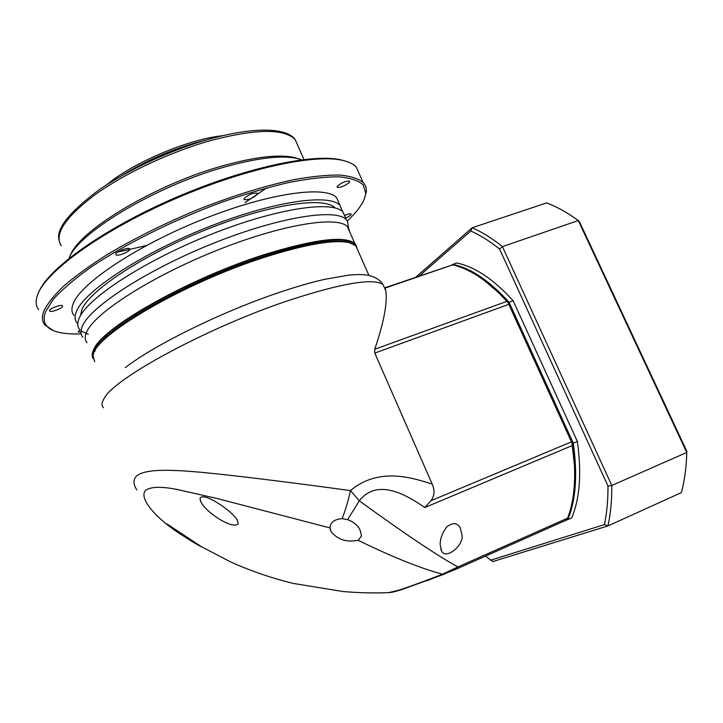 <?xml version="1.0" encoding="UTF-8"?>
<svg xmlns="http://www.w3.org/2000/svg" width="723" height="723" viewBox="0 0 723 723"><rect width="100%" height="100%" fill="white"/><g stroke="black" fill="none" stroke-linecap="round" stroke-linejoin="round"><path stroke-width="1.08" d="M384.97 288.965L383.009 284.537C377.234 275.599 365.847 274.867 363.606 274.74C361.78 274.641 359.241 274.261 348.396 275.183L324.708 279.322C312.119 282.169 297.885 286.236 282.024 291.514C224.284 310.529 154.55 344.708 125.323 367.618M136.846 489.941C133.294 484.5 133.059 479.982 136.15 476.385C145.612 467.474 178.491 469.823 218.933 474.071C256.52 478.156 308.115 484.79 350.501 490.583C377.939 467.456 410.547 476.99 432.227 484.157L374.785 353.086L374.722 349.272C383.805 322.557 387.51 303.127 385.856 290.971L385.097 287.736L452.589 264.871C467.257 268.088 482.702 277.478 498.915 293.05L506.895 301.355L499.756 293.646L484.067 280.289M358.03 250.709L355.852 245.766L348.965 242.594C334.044 239.476 306.706 244.121 266.941 256.52C183.687 282.53 90.872 337.677 93.15 356.312L94.74 361.735M350.745 243.064L347.392 242.033C332.562 238.933 305.44 243.515 266.046 255.797C188.387 280.072 99.765 331.035 94.704 351.595M385.612 289.67L385.603 290.411M374.785 353.086L508.802 304.338L571.459 441.852L430.917 500.741L424.826 507.537L423.009 506.281C404.555 493.845 377.054 478.463 359.259 500.786L350.501 490.583C348.143 501.012 345.359 510.366 342.151 518.626C334.785 519.241 330.745 522.024 330.022 526.977L329.941 527.907L216.674 498.391L176.168 489.263C160.949 486.389 150.782 486.715 145.684 490.221C137.686 498.481 158.174 520.352 182.567 535.481M342.151 518.626L347.627 519.692C353.52 521.852 357.65 525.232 360.009 529.832L361.527 535.87L358.183 540.325C346.462 542.539 337.379 539.548 330.926 531.36L329.941 527.907M167.085 524.012L166.67 523.967C169.95 527.501 195.761 544.464 201.563 546.778L167.085 524.012M358.183 540.325C392.833 557.225 420.967 568.513 442.593 574.189C422.142 582.114 407.194 587.555 397.749 590.492L388.387 592.643M572.968 497.632C574.631 487.7 575.201 476.728 574.649 464.726L572.733 444.69L571.839 441.708L509.254 304.365L506.895 301.355L374.722 349.272M430.917 500.741C434.532 495.888 434.975 490.357 432.227 484.157M347.627 519.692L359.259 500.786C401.346 531.369 437.379 555.897 457.975 566.922L442.593 574.189L445.07 573.854M238.21 523.741L237.496 520.488C232.3 510.763 202.874 491.17 200.009 498.346L200.913 501.861C205.341 512.047 232.923 530.212 238.21 523.741M509.254 304.365L507.663 301.889M565.269 520.596L567.591 518.165C573.05 504.112 575.345 486.597 574.469 465.648L571.839 441.708M440.19 544.735C440.108 538.816 442.295 532.878 446.751 526.913C452.833 522.268 457.361 522.63 460.325 527.998L462.042 535.228C463.904 545.504 445.63 560.126 441.572 550.971L440.19 544.735M567.591 518.165L457.975 566.922L456.041 569.236M415.824 277.171L472.173 227.763L470.781 230.989C480.153 235.156 489.742 241.175 499.575 249.037L502.431 246.615C492.092 238.319 482.006 232.038 472.173 227.763L546.66 202.901C557.008 206.814 567.546 212.698 578.283 220.551L579.358 221.581L686.85 451.351L686.76 452.471C686.398 467.185 684.618 480.56 681.4 492.598L607.962 525.919C610.628 513.854 611.902 500.37 611.794 485.467L502.431 246.615L578.283 220.551L686.76 452.471L611.794 485.467L607.98 486.037C608.061 500.199 606.868 513.05 604.41 524.609L607.962 525.919L492.815 561.572L485.413 556.141M499.575 249.037L607.98 486.037M419.259 275.996L470.781 230.989M604.41 524.609L490.492 560.253M577.37 441.482L573.285 443.199C577.704 474.758 575.87 500.235 567.799 519.638L571.721 517.894C579.855 498.481 581.744 473.014 577.37 441.482L513.158 300.75C493.438 279.132 474.559 266.534 456.52 262.955L451.956 264.817M452.553 264.311C470.528 267.935 489.363 280.569 509.046 302.241L513.158 300.75M573.285 443.199L509.046 302.241M566.01 520.244L567.799 519.638M356.285 246.209C349.869 235.562 319.756 238.364 265.947 254.613C190.709 278.12 103.841 327.139 94.614 348.866C92.68 352.426 92.183 355.391 93.104 357.758M356.891 246.968L354.876 243.561C344.998 235.517 315.345 239.042 265.901 254.116C190.456 277.686 103.353 326.85 94.135 348.64C91.884 352.824 91.586 356.186 93.231 358.725M349.742 231.929L348.549 228.034L347.401 226.624C337.352 215.535 281.825 224.374 216.99 250.312C152.155 276.15 95.96 312.164 87.031 331.197C84.627 336.041 84.609 339.873 86.995 342.675M348.513 227.754L347.519 221.148L346.308 219.647C336.005 208.134 279.656 216.801 213.972 243.055C148.278 269.209 91.541 305.91 82.72 325.431C80.343 330.384 80.37 334.315 82.793 337.216M345.413 217.623L342.928 211.984C332.472 200.108 276.014 208.414 210.375 234.614C144.736 260.696 88.17 297.659 79.503 317.533C77.162 322.575 77.225 326.588 79.693 329.58M81.003 330.899L88.305 334.324M335.002 207.926C324.672 196.285 270.384 204.049 207.582 229.074C144.772 253.981 90.547 289.598 82.07 309.073L80.389 315.834M339.259 203.687L336.647 197.777C325.91 185.242 269.272 192.887 203.723 218.97C138.165 244.934 81.925 282.377 73.538 302.892C71.279 308.097 71.414 312.273 73.936 315.427M342.585 211.658L340.027 205.422C329.435 193.24 272.896 201.247 207.302 227.383C141.699 253.421 85.287 290.601 76.746 310.773C74.442 315.888 74.541 319.973 77.036 323.045L77.786 323.877M347.42 220.985L354.27 213.972C361.283 206.136 365.097 199.25 365.702 193.294L363.317 184.971C358.599 180.614 350.402 177.894 338.726 176.81C325.088 176.792 308.477 178.671 288.884 182.476C267.89 187.393 245.359 194.044 221.301 202.413C172.661 220.388 123.886 244.808 89.941 267.862C74.261 279.177 62.088 289.625 53.403 299.214L45.495 311.785C41.934 321.789 45.549 328.414 56.358 331.658C62.738 333.565 70.99 334.288 81.139 333.845M364.428 198.635L366.335 191.758C366.651 188.088 365.567 184.952 363.073 182.35C358.21 178.518 350.384 176.087 339.602 175.056C327.158 174.921 312.137 176.412 294.541 179.53C265.992 185.54 234.478 195.264 200 208.703C165.558 222.874 134.442 238.292 106.643 254.939C89.634 265.757 75.373 276.087 63.841 285.937C54.08 295.327 47.42 303.687 43.859 311.017C41.699 316.746 42.024 321.392 44.826 324.952L53.222 330.519M115.978 253.872C116.981 251.197 128.477 246.941 129.571 248.839L129.58 249.706C128.486 252.399 117.117 256.602 115.996 254.713L115.978 253.872M244.148 198.391C248.82 194.397 253.24 192.67 257.415 193.231L257.261 194.442C252.571 198.436 248.152 200.144 244.013 199.575L244.148 198.391M337.415 186.073C341.952 182.431 346.019 180.795 349.598 181.184L349.29 182.44C344.726 186.082 340.669 187.7 337.126 187.302L337.415 186.073M344.51 215.562C347.98 214.017 350.194 213.502 351.161 214.017L350.854 215.047L345.702 218.265M80.714 332.092L78.147 331.984L79.855 329.986M49.616 310.474C50.23 308.197 61.554 304.085 62.458 305.811L62.494 306.398C61.798 308.694 50.583 312.752 49.652 311.044L49.616 310.474M359.683 174.731L356.24 167.004C353.393 163.967 348.775 161.744 342.377 160.325C313.384 153.511 240.768 169.589 169.742 201.175C98.662 232.689 44.943 272.526 37.46 295.165L36.629 297.957C35.599 302.63 36.277 306.543 38.671 309.688M301.636 159.81L297.126 158.473C281.283 155.047 256.782 157.985 223.633 167.275C154.776 186.507 77.307 233.475 69.001 258.382M298.979 158.943L294.134 157.469C278.518 154.089 254.469 156.945 221.979 166.037C154.107 184.961 77.921 231.36 70.221 255.87M206.1 140.063L196.557 142.521C169.254 150.411 144.148 161.572 121.256 176.005M39.141 291.315C49.137 268.134 103.488 229.074 172.987 198.744C242.44 168.351 312.435 153.177 340.831 159.819L346.037 161.274M222.82 135.662C188.052 139.268 133.231 162.485 106.462 184.961M385.856 290.98L383.009 284.537C373.384 277.885 342.413 283.036 290.086 300C209.354 326.669 114.695 377.84 104.347 398.084C101.609 402.359 101.328 405.576 103.497 407.745M385.178 288.061L452.589 264.871M424.826 507.537L572.526 445.44L572.733 444.69M456.584 568.983L426.597 580.894M245.061 202.594L266.67 187.917M298.021 146.01L295.237 139.675C284.491 128.423 256.403 128.694 210.98 140.479C170.61 151.776 124.718 173.321 95.065 194.695C65.215 217.289 53.927 234.279 61.193 245.666M113.538 252.806L115.409 252.508M117.741 252.119L146.362 245.54M197.632 544.726L230.312 561.78C250.547 570.89 271.532 578.111 293.267 583.434L343.136 591.559C359.711 592.914 375.255 593.258 389.787 592.589C393.303 591.947 391.378 592.706 401.274 589.769L444.401 574.116M355.852 245.766L368.965 275.481M330.176 529.588L330.926 531.36M499.756 293.646L498.915 293.05M347.392 242.033L348.965 242.594M200.19 500.099L200.913 501.861M440.795 549.191L441.572 550.971M565.91 520.307L456.593 568.974M574.649 464.726L574.469 465.648M59.024 240.244C55.951 228.992 69.092 212.354 98.436 190.33C127.763 169.896 171.206 149.806 209.625 139.051C255.282 126.353 287.293 127.835 295.237 139.675L303.967 159.521M347.401 226.624L354.876 243.561M348.549 228.034L347.519 221.148M342.928 211.984L346.308 219.647M336.647 197.777L340.027 205.422M365.702 193.294L366.335 191.758M356.24 167.004L363.073 182.35M340.831 159.819L342.377 160.325M294.134 157.469L297.126 158.473"/></g></svg>
